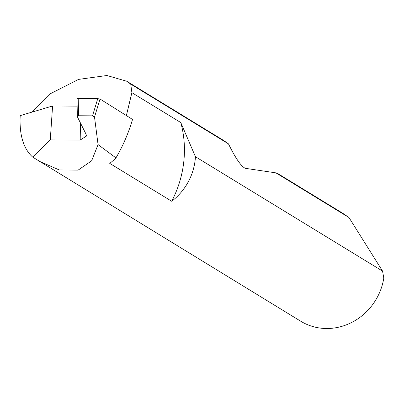 <?xml version="1.0" encoding="UTF-8"?>
<svg xmlns="http://www.w3.org/2000/svg" width="404" height="404" viewBox="0 0 404 404"><rect width="100%" height="100%" fill="white"/><g stroke="black" fill="none" stroke-linecap="round" stroke-linejoin="round"><path stroke-width="0.61" d="M77.139 106.121L52.586 105.984L20.2 115.625C19.241 134.835 23.392 148.652 32.643 157.075L300.682 321.205A57.015 52.975 -58.6 0 0 383.8 278.068L382.558 271.109L195.45 156.727A57.015 52.975 121.4 0 1 195.41 157.323A57.015 52.975 121.4 0 1 171.71 201.263A105.702 98.207 -58.6 0 0 184.184 157.262A105.702 98.207 -58.6 0 0 180.79 122.553L131.886 92.662L130.739 84.118L126.811 81.265L106.893 75.503L78.568 79.391L50.697 93.556L32.138 112.07M171.71 201.263L109.737 163.378A57.015 52.975 -58.6 0 0 115.953 157.913A161.196 149.773 -58.6 0 0 132.527 119.438L100.035 99.031L94.516 117.069L92.521 115.837L97.743 98.672L78.204 98.566L78.603 115.761L92.521 115.837M78.603 115.761L77.381 116.615L77.492 117.034L86.027 134.168L86.466 136.057L80.184 140.057L80.482 123.033M382.558 271.109L348.98 217.534L342.794 213.297L278.002 173.69L275.922 172.872L245.258 168.306C241.077 166.302 235.482 158.156 228.467 143.864L130.739 84.118M228.467 143.864L223.23 140.208L126.811 81.265M348.98 217.534L275.922 172.872M38.501 160.933L59.277 169.948L78.159 170.104L91.637 160.807L98.061 144.592L115.953 157.913M98.061 144.592L94.516 117.069M52.586 105.984L50.273 139.895L80.184 140.057M32.643 157.075L50.273 139.895M78.204 98.566L76.967 98.798L77.381 116.615M97.743 98.672L100.035 99.031M126.371 115.569L131.886 92.662M195.45 156.727L180.79 122.553"/></g></svg>

